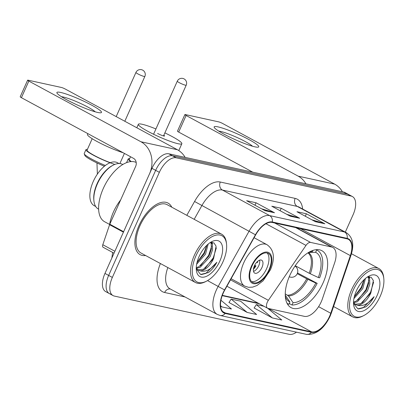<?xml version="1.0" encoding="UTF-8"?>
<svg xmlns="http://www.w3.org/2000/svg" width="404" height="404" viewBox="0 0 404 404"><rect width="100%" height="100%" fill="white"/><g stroke="black" fill="none" stroke-linecap="round" stroke-linejoin="round"><path stroke-width="0.61" d="M321.236 301.818A18.321 9.383 118.4 0 0 322.382 298.904L334.669 262.731A18.321 9.383 118.4 0 0 332.805 247.47A18.321 9.383 118.4 0 0 331.507 246.99L310.585 242.415A6.105 3.126 118.4 0 0 306 245.405L268.367 300.318A6.105 3.126 118.4 0 0 267.569 308.232A6.105 3.126 118.4 0 0 267.998 308.388L304.379 316.347A18.321 9.383 118.4 0 0 321.236 301.818M323.119 282.8A32.365 16.574 118.4 0 0 321.857 250.687A32.365 16.574 118.4 0 0 289.784 275.508A32.365 16.574 118.4 0 0 291.047 307.621A32.365 16.574 118.4 0 0 323.119 282.8M345.314 232.118L353.101 214.711A18.321 9.383 118.4 0 0 352.384 196.536L345.006 192.541A18.321 9.383 118.4 0 0 343.703 192.062L168.832 153.813A18.321 9.383 118.4 0 0 151.97 168.342L104.964 273.427A18.321 9.383 118.4 0 0 105.681 291.602L109.373 293.597A18.321 9.383 118.4 0 0 110.671 294.077M348.692 194.541A18.321 9.383 118.4 0 0 347.395 194.061L172.518 155.813A18.321 9.383 118.4 0 0 155.661 170.342L108.656 275.422A18.321 9.383 118.4 0 0 109.373 293.597A18.321 9.383 118.4 0 1 108.656 275.422L155.661 170.342A18.321 9.383 118.4 0 1 172.518 155.813L347.395 194.061A18.321 9.383 118.4 0 1 348.692 194.541M171.766 207.186A29.315 15.009 118.4 0 0 168.044 203.091A29.315 15.009 118.4 0 0 138.996 225.568A29.315 15.009 118.4 0 0 140.137 254.651A29.315 15.009 118.4 0 0 145.607 255.525A29.315 15.009 118.4 0 1 140.137 254.651A29.315 15.009 118.4 0 1 138.996 225.568A29.315 15.009 118.4 0 1 168.044 203.091A29.315 15.009 118.4 0 1 171.766 207.186M329.543 316.362A19.544 10.009 -61.6 0 1 311.56 331.856L225.382 313.009A19.544 10.009 -61.6 0 1 223.998 312.499A19.544 10.009 -61.6 0 1 224.76 290.072L255.651 234.896A19.544 10.009 -61.6 0 1 272.109 222.437L346.975 238.809A19.544 10.009 -61.6 0 1 348.359 239.325A19.544 10.009 -61.6 0 1 350.344 255.606L330.765 313.257A19.544 10.009 -61.6 0 1 329.543 316.362M329.795 316.418A20.033 10.257 118.4 0 0 331.048 313.231L350.627 255.581A20.033 10.257 118.4 0 0 347.172 238.37L272.306 221.993A20.033 10.257 118.4 0 0 255.439 234.764L224.548 289.941A20.033 10.257 118.4 0 0 225.185 313.454L311.363 332.3A20.033 10.257 118.4 0 0 329.795 316.418M254.116 308L272.352 317.943L281.79 320.003L267.701 308.292M228.957 302.495L247.192 312.438L256.626 314.499L240.587 301.167L231.149 299.101L228.922 302.551M352.384 196.536A18.321 9.383 118.4 0 0 351.086 196.056L176.21 157.807A18.321 9.383 118.4 0 0 159.353 172.336L112.347 277.422A18.321 9.383 118.4 0 0 113.064 295.597A18.321 9.383 118.4 0 0 114.362 296.076L289.239 334.325A18.321 9.383 118.4 0 0 296.491 332.169M315.403 221.705L296.95 211.721L306.384 213.782L324.836 223.771L315.403 221.705M265.08 210.701L246.622 200.712L256.06 202.778L274.513 212.767L265.08 210.701M290.239 216.206L271.786 206.217L281.219 208.282L299.677 218.266L290.239 216.206M220.574 306.146L222.028 306.934L231.467 308.999L220.932 300.243M281.219 208.282L280.124 210.731M286.668 214.272L299.005 217.988A4.883 4.151 102.3 0 1 299.677 218.266M256.06 202.778L254.964 205.227M261.504 208.767L273.841 212.484A4.883 4.151 102.3 0 1 274.513 212.767M306.384 213.782L305.288 216.231M311.827 219.771L324.165 223.493A4.883 4.151 102.3 0 1 324.836 223.771M247.192 312.438L231.149 299.101M272.352 317.943L256.313 304.606L263.964 306.277M256.313 304.606L254.086 308.05M222.028 306.934L220.534 305.692M217.998 126.866A24.427 3.065 -155.9 0 1 245.915 137.971A24.427 3.065 -155.9 0 1 257.934 147.197A24.427 3.065 -155.9 0 1 254.904 146.839A24.427 3.065 -155.9 0 1 231.643 138.017A24.427 3.065 -155.9 0 1 214.418 127.735A24.427 3.065 -155.9 0 1 217.998 126.866M252.51 146.228A19.544 2.454 24.1 0 0 238.193 138.027A19.544 2.454 24.1 0 0 220.544 131.416A19.544 2.454 24.1 0 0 218.756 131.133M342.405 191.779A24.427 20.756 -77.7 0 0 334.689 184.138L222.584 123.462A3.055 0.384 24.1 0 0 218.705 121.872L185.365 114.579A3.055 0.384 24.1 0 0 184.886 114.579A3.055 0.384 24.1 0 0 186.098 115.483L178.679 132.078L252.758 172.17M305.924 183.8A24.427 20.756 -77.7 0 0 298.202 176.159L186.098 115.483M178.679 132.078A3.055 0.384 -155.9 0 1 177.462 131.174L184.886 114.579M353.192 290.269A26.26 13.448 118.4 0 0 363.726 315.585A26.26 13.448 118.4 0 0 380.24 296.188A26.26 13.448 118.4 0 0 383.8 278.502A26.26 13.448 118.4 0 0 371.367 270.125A26.26 13.448 118.4 0 0 353.192 290.269M383.8 278.502L383.674 277.316A27.482 14.069 118.4 0 0 378.871 268.559A27.482 14.069 118.4 0 0 351.637 289.633A27.482 14.069 118.4 0 0 352.712 316.898A27.482 14.069 118.4 0 0 362.666 316.125L363.726 315.585M365.438 278.472L362.792 288.567L353.899 298.637M364.256 279.523L361.636 287.941L354.247 297.001M368.347 276.816L369.599 278.649L369.827 284.128L367.403 291.067L357.348 301.763L353.662 302.712M367.862 276.907L368.443 278.023L368.675 283.507L366.251 290.441L356.192 301.137L353.525 302M353.52 303.343L357.868 308.863L365.701 306.954C368.968 304.485 371.776 301.056 374.109 296.667C368.175 304.161 362.408 306.954 356.818 305.045A15.266 7.817 118.4 0 0 370.862 292.935L360.807 303.636L355.066 304.232M356.818 305.045L355.621 304.586L353.51 302.465M377.094 295.496A20.155 10.317 118.4 0 0 369.064 276.038A20.155 10.317 118.4 0 0 356.333 290.956A20.155 10.317 118.4 0 0 353.611 304.596A20.155 10.317 118.4 0 0 363.176 310.949A20.155 10.317 118.4 0 0 377.094 295.496M370.862 292.935L373.367 280.578L371.195 277.29L367.337 277.048M374.109 296.667L363.095 307.818L358.464 309.004M373.604 282.219L370.549 292.218L362.358 302.768M368.973 276.76L369.039 277.568M368.908 280.512L365.933 289.719L357.747 300.268M354.136 302.687L353.768 302.874M363.989 279.775L361.322 287.224L354.313 296.738M369.509 276.77L369.635 278.74M295.263 265.721L309.186 273.256L318.317 277.523A27.972 14.322 118.4 0 0 315.595 252.323L316.64 249.985L316.095 249.692M297.526 272.968L317.17 283.345A30.537 15.635 118.4 0 1 292.026 305.015L289.244 303.51M286.971 303.172A30.537 15.635 118.4 0 0 288.229 304.01A30.537 15.635 118.4 0 0 288.88 304.328L289.926 301.99L285.249 295.112M318.317 277.523L319.645 277.816A30.537 15.635 118.4 0 0 317.297 250.303A30.537 15.635 118.4 0 0 316.64 249.985M285.31 296.395A27.972 14.322 118.4 0 0 286.471 298.889A27.972 14.322 118.4 0 0 289.926 301.99M313.009 250.384L312.454 251.631A27.972 14.322 118.4 0 0 312.05 251.631A27.972 14.322 118.4 0 0 309.323 252.03M311.666 251.647L312.454 251.631M315.595 252.323L308.606 252.444M292.026 305.015L293.072 302.682A27.972 14.322 118.4 0 0 315.842 283.053L317.17 283.345M285.249 293.88L288.532 295.981L293.072 302.682M315.842 283.053L306.712 278.785L297.258 273.67M157.59 133.446A4.883 0.611 24.1 0 0 162.085 135.466A4.883 0.611 24.1 0 0 164.569 135.991A4.883 0.611 24.1 0 0 163.812 135.249M164.867 132.896A23.816 2.99 -155.9 0 1 172.377 136.683A23.816 2.99 -155.9 0 1 181.851 143.723A23.816 2.99 -155.9 0 1 169.741 141.158A23.816 2.99 -155.9 0 1 147.844 131.315A23.816 2.99 -155.9 0 1 138.365 124.275A23.816 2.99 -155.9 0 1 155.924 128.952M130.532 156.742L129.346 159.398A17.71 2.222 24.1 0 0 131.32 161.57M130.891 161.6A18.932 2.373 -155.9 0 1 128.23 158.898A18.932 2.373 -155.9 0 1 129.689 158.631M268.983 269.771A16.488 8.444 118.4 0 0 268.337 253.409A16.488 8.444 118.4 0 0 251.995 266.054A16.488 8.444 118.4 0 0 252.641 282.411A16.488 8.444 118.4 0 0 268.983 269.771M251.581 281.613A16.488 8.444 118.4 0 0 266.675 268.519A16.488 8.444 118.4 0 0 267.089 252.96M98.627 209.191L98.369 209.055A25.407 13.009 -61.6 0 1 93.935 200.96L93.834 200.01A24.427 12.509 -61.6 0 1 97.147 183.562A24.427 12.509 -61.6 0 1 112.504 165.514L113.352 165.079A25.407 13.009 -61.6 0 1 122.558 164.367L122.811 164.509M95.692 206.494L94.223 205.697A24.427 12.509 -61.6 0 1 93.268 181.462A24.427 12.509 -61.6 0 1 117.478 162.731L118.948 163.529M93.935 200.96A25.407 13.009 -61.6 0 1 97.379 183.85A25.407 13.009 -61.6 0 1 113.352 165.079M136.204 162.464A33.588 17.2 118.4 0 0 103.313 188.421A33.588 17.2 118.4 0 0 104.626 221.746L109.62 224.447M261.959 267.488A7.328 3.752 118.4 0 0 261.671 260.216A7.328 3.752 118.4 0 0 254.409 265.837A7.328 3.752 118.4 0 0 254.692 273.109A7.328 3.752 118.4 0 0 261.959 267.488M253.525 271.407A7.328 3.752 118.4 0 0 258.727 265.741A7.328 3.752 118.4 0 0 259.61 260.166M254.692 265.241L255.924 265.908A9.772 5.005 -61.6 0 1 253.424 269.306M253.641 268.064A8.55 4.378 -61.6 0 0 255.283 265.766L255.924 265.908M255.283 265.766L254.596 265.438M257.792 261.236A9.772 5.005 -61.6 0 1 257.409 262.59L256.767 262.449A8.55 4.378 -61.6 0 0 256.873 262.095M87.784 133.603L87.436 134.386A23.816 2.99 24.1 0 0 96.91 141.425A23.816 2.99 24.1 0 0 123.18 152.757M104.419 166.231A17.71 2.222 -155.9 0 1 91.89 160.368A17.71 2.222 -155.9 0 1 84.86 155.444L84.244 153.863A18.932 2.373 -155.9 0 1 84.229 153.525L85.956 149.652A18.932 2.373 -155.9 0 1 87.415 149.384M105.368 165.483A18.932 2.373 -155.9 0 1 91.758 159.126A18.932 2.373 -155.9 0 1 84.244 153.863M92.193 138.703L87.072 150.152A17.71 2.222 24.1 0 0 94.117 155.388A17.71 2.222 24.1 0 0 110.307 162.676M114.847 164.408A18.932 2.373 -155.9 0 1 93.491 155.252A18.932 2.373 -155.9 0 1 85.956 149.652M60.736 92.471A24.427 3.065 -155.9 0 1 88.653 103.575A24.427 3.065 -155.9 0 1 100.672 112.802A24.427 3.065 -155.9 0 1 97.642 112.443A24.427 3.065 -155.9 0 1 74.381 103.621A24.427 3.065 -155.9 0 1 57.156 93.339A24.427 3.065 -155.9 0 1 60.736 92.471M95.248 111.832A19.544 2.454 24.1 0 0 80.931 103.631A19.544 2.454 24.1 0 0 63.282 97.021A19.544 2.454 24.1 0 0 61.494 96.738M123.629 231.704L149.5 173.871A24.427 20.756 -77.7 0 0 140.94 141.764L28.835 81.088L21.417 97.682L133.517 158.353A6.105 5.191 102.3 0 1 135.658 166.382L109.787 224.215L123.629 231.704A3.055 1.566 118.4 0 0 123.437 232.189M185.143 157.383A24.427 20.756 -77.7 0 0 177.427 149.743L65.322 89.067A3.055 0.384 24.1 0 0 61.443 87.476L28.103 80.184A3.055 0.384 24.1 0 0 27.623 80.184A3.055 0.384 24.1 0 0 28.835 81.088M21.417 97.682A3.055 0.384 -155.9 0 1 20.2 96.778L27.623 80.184M103.323 247.349A3.055 1.566 -61.6 0 1 103.106 247.273A3.055 1.566 -61.6 0 1 102.798 244.728L109.6 224.7A3.055 1.566 -61.6 0 1 109.787 224.215M195.93 255.873A26.26 13.448 118.4 0 0 206.464 281.189A26.26 13.448 118.4 0 0 222.978 261.792A26.26 13.448 118.4 0 0 226.538 244.107A26.26 13.448 118.4 0 0 214.105 235.729A26.26 13.448 118.4 0 0 195.93 255.873M226.538 244.107L226.412 242.92A27.482 14.069 118.4 0 0 221.609 234.163A27.482 14.069 118.4 0 0 194.374 255.237A27.482 14.069 118.4 0 0 195.45 282.502A27.482 14.069 118.4 0 0 205.404 281.729L206.464 281.189M221.609 234.163L167.175 204.702A27.482 14.069 118.4 0 0 139.941 225.775A27.482 14.069 118.4 0 0 141.011 253.035L195.45 282.502M120.645 199.945A30.537 15.635 118.4 0 0 113.453 211.948A30.537 15.635 118.4 0 0 109.565 224.801M208.176 244.077L205.53 254.172L196.637 264.241M206.994 245.127L204.374 253.55L196.985 262.605M211.085 242.42L212.337 244.253L212.565 249.733L210.141 256.671L200.086 267.367L196.4 268.317M210.6 242.511L211.181 243.627L211.413 249.111L208.989 256.045L198.93 266.741L196.263 267.605M196.258 268.948L200.606 274.468L208.439 272.559C211.706 270.089 214.514 266.66 216.847 262.272C210.913 269.766 205.146 272.559 199.556 270.65A15.266 7.817 118.4 0 0 213.6 258.54L203.545 269.241L197.803 269.837M199.556 270.65L198.359 270.19L196.248 268.069M219.832 261.1A20.155 10.317 118.4 0 0 211.802 241.643A20.155 10.317 118.4 0 0 199.071 256.56A20.155 10.317 118.4 0 0 196.349 270.2A20.155 10.317 118.4 0 0 205.914 276.553A20.155 10.317 118.4 0 0 219.832 261.1M213.6 258.54L216.105 246.182L213.933 242.895L210.075 242.653M216.847 262.272L205.833 273.422L201.202 274.609M216.342 247.824L213.287 257.823L205.096 268.372M211.711 242.365L211.777 243.173M211.646 246.122L208.671 255.323L200.485 265.872M196.874 268.291L196.506 268.478M206.727 245.379L204.06 252.828L197.051 262.342M212.246 242.375L212.373 244.344M331.507 246.99L295.662 227.588M310.585 242.415L274.74 223.013M306 245.405L265.963 223.735M268.367 300.318L230.497 279.826M343.703 192.062L351.086 196.056M104.964 273.427L112.347 277.422M151.97 168.342L159.353 172.336M168.832 153.813L176.21 157.807M311.56 331.856L268.337 308.464M185.022 296.96L164.645 292.501A6.105 5.191 102.3 0 1 170.281 288.981M164.645 292.501A30.537 15.635 -61.6 0 1 160.393 263.529M167.847 267.559A24.427 12.509 118.4 0 0 170.003 288.83L217.241 314.398A24.427 12.509 -61.6 0 1 218.2 286.36L249.091 231.189A24.427 12.509 -61.6 0 1 269.66 215.615L344.526 231.992A6.105 5.191 102.3 0 1 347.172 238.37M225.185 313.454A6.105 5.191 102.3 0 1 220.145 315.474L306.323 334.32C315.979 335.022 323.892 329.023 330.063 316.322L331.416 312.878A6.105 1.656 -161.2 0 1 331.048 313.231M272.306 221.993A6.105 5.191 -77.7 0 0 269.66 215.615L222.417 190.047A24.427 12.509 118.4 0 0 201.849 205.621L194.183 219.316M255.439 234.764L194.566 201.485A30.537 15.635 -61.6 0 1 220.276 182.022L295.142 198.394A30.537 15.635 -61.6 0 1 302.652 209.03M331.416 312.878L350.99 255.227A6.105 1.656 -161.2 0 1 350.627 255.581M295.142 198.394A6.105 5.191 102.3 0 0 297.283 206.424L344.526 231.992A24.427 12.509 -61.6 0 1 346.253 232.628L299.016 207.06A24.427 12.509 118.4 0 0 297.283 206.424L222.417 190.047A6.105 5.191 102.3 0 1 220.276 182.022M224.548 289.941L207.545 280.598M306.323 334.32A6.105 5.191 -77.7 0 0 311.363 332.3M186.815 215.332L194.566 201.485M225.382 313.009L222.811 311.615M222.21 295.652L259.323 303.768M330.765 313.257L318.594 306.666M350.344 255.606L300.561 228.659M298.283 228.785L298.48 228.204M222.321 295.349L257.787 303.111A10.994 9.342 102.3 0 1 258.403 303.268M289.83 215.983L299.005 217.988M314.989 221.483L324.165 223.493M264.665 210.479L273.841 212.484M298.202 176.159L334.689 184.138M309.186 273.256A23.942 12.256 118.4 0 0 307.959 252.838M310.307 273.816A24.225 12.403 118.4 0 0 308.318 252.616M288.532 295.981A24.225 12.403 118.4 0 0 307.833 279.346M287.673 295.193A23.942 12.256 118.4 0 0 306.712 278.785M163.509 135.926L186.204 85.188A4.883 0.611 -155.9 0 1 185.436 85.194A4.883 0.611 -155.9 0 1 179.23 82.643A4.883 0.611 -155.9 0 1 177.285 81.199L153.56 134.239M251.525 265.948A17.407 8.913 118.4 0 0 253.439 283.674A17.407 8.913 118.4 0 0 269.453 269.872A17.407 8.913 118.4 0 0 267.539 252.147A17.407 8.913 118.4 0 0 251.525 265.948M231.103 278.74L244.683 286.093A23.513 12.039 -61.6 0 1 243.769 262.767A23.513 12.039 -61.6 0 1 267.069 244.738L254.081 237.709M124.806 121.266L144.854 76.442A4.883 0.611 -155.9 0 1 144.087 76.447A4.883 0.611 -155.9 0 1 137.88 73.897A4.883 0.611 -155.9 0 1 135.936 72.452L116.19 116.599M140.94 141.764L177.427 149.743M123.417 232.179L109.6 224.7M102.798 244.728L114.877 251.268M332.805 247.47L296.359 227.74M267.569 308.232L226.912 286.224M112.64 252.429L111.837 258.06M350.99 255.227C354.399 244.627 352.818 237.092 346.253 232.628M217.241 314.398L220.145 315.474M113.064 295.597L109.373 293.597M257.883 302.985L257.555 303.056M333.568 306.535L352.712 316.898M351.465 253.727L378.871 268.559M287.082 303.394L288.229 304.01M316.15 249.682L317.297 250.303M186.204 85.188A4.883 4.883 0 0 0 182.79 78.421A4.883 4.883 0 0 0 177.285 81.199M289.239 276.76A6.105 6.105 0 0 0 297.319 273.528A6.105 6.105 0 0 0 295.031 266.054M138.365 124.275L136.81 127.76M128.23 158.898L126.548 162.661M181.851 143.723L178.79 150.561M244.683 286.093L248.591 287.325L252.646 287.123L257.015 285.492L263.11 280.785L270.412 269.867C275.281 258.242 274.164 249.864 267.069 244.738M144.854 76.442A4.883 4.883 0 0 0 141.44 69.675A4.883 4.883 0 0 0 135.936 72.452M97.369 174.129L96.96 162.933M124.412 153.424L119.877 163.564M103.106 247.273L114.024 253.182"/></g></svg>
